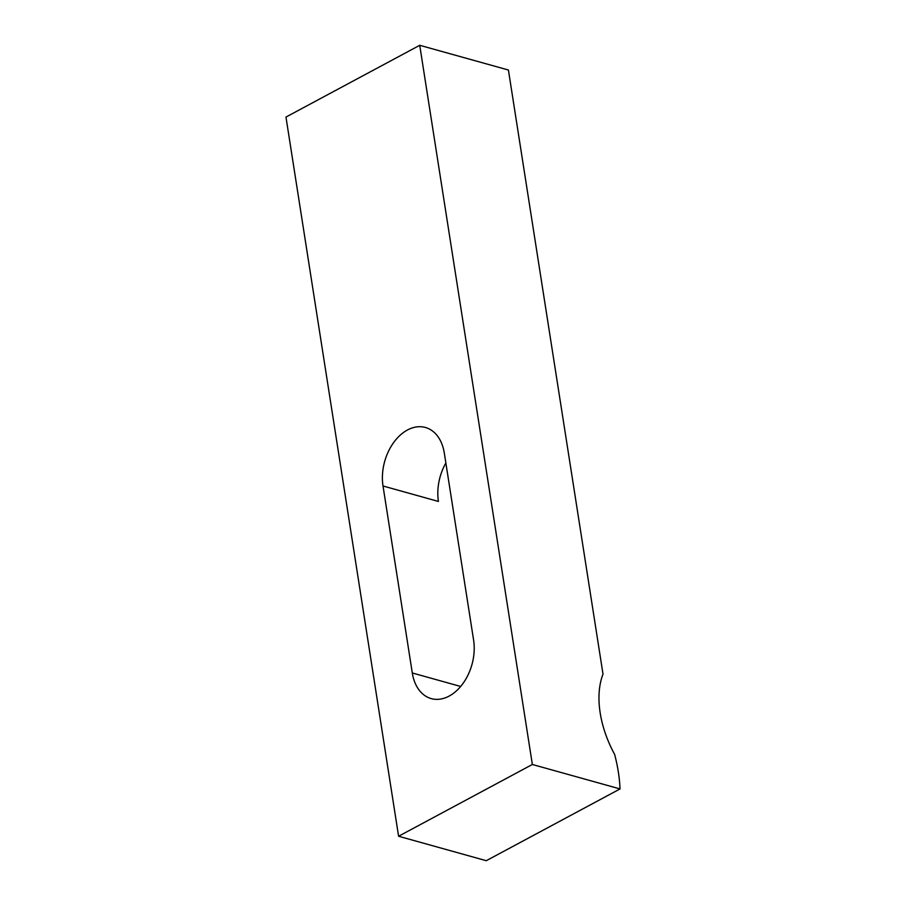 <?xml version="1.0" encoding="UTF-8"?>
<svg xmlns="http://www.w3.org/2000/svg" width="906" height="906" viewBox="0 0 906 906"><rect width="100%" height="100%" fill="white"/><g stroke="black" fill="none" stroke-linecap="round" stroke-linejoin="round"><path stroke-width="1.36" d="M412.298 672.977L383.012 485.99A43.669 30.091 105.6 0 1 393.691 442.502A43.669 30.091 105.6 0 1 425.39 427.473A43.669 30.091 105.6 0 1 444.314 453.102L473.6 640.089A43.669 30.091 105.6 0 1 462.921 683.577A43.669 30.091 105.6 0 1 431.222 698.605A43.669 30.091 105.6 0 1 412.298 672.977L460.667 686.465M445.865 463A43.669 30.091 -74.4 0 0 438.436 501.448L383.012 485.99M532.354 764.483L620.032 788.933A127.044 76.817 61.8 0 0 614.63 754.415A84.7 51.212 61.8 0 1 603.011 674.143L508.413 70.022L419.727 45.3L532.354 764.483L398.595 836.249L486.273 860.7L620.032 788.933M419.727 45.3L285.968 117.067L398.595 836.249"/></g></svg>
